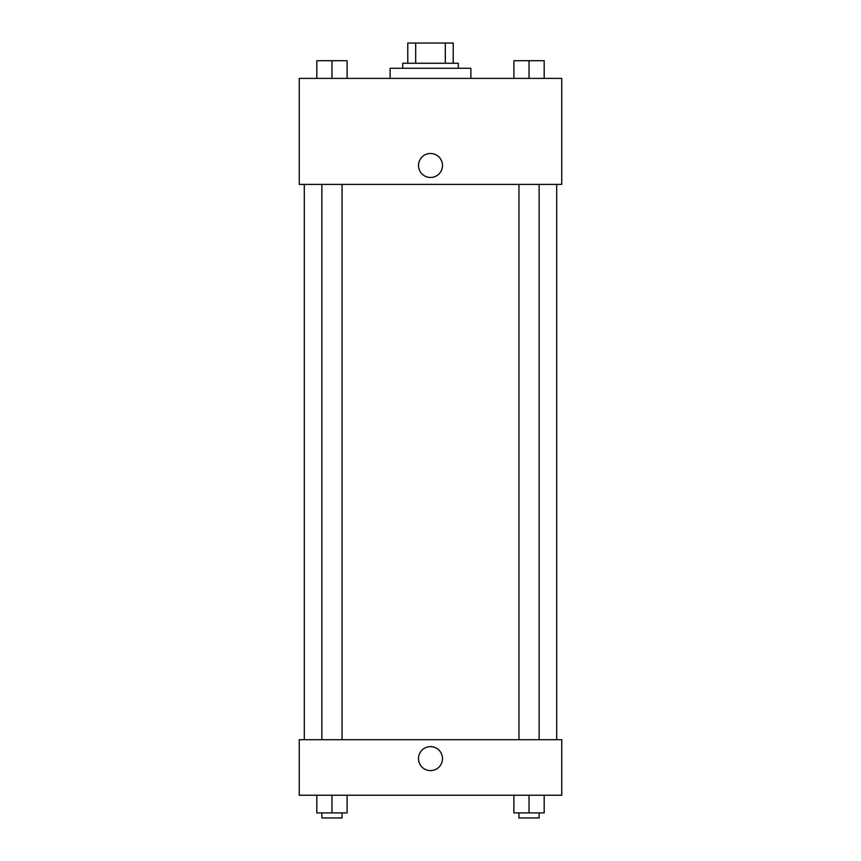 <?xml version="1.0" encoding="UTF-8"?>
<svg xmlns="http://www.w3.org/2000/svg" width="861" height="861" viewBox="0 0 861 861"><rect width="100%" height="100%" fill="white"/><g stroke="black" fill="none" stroke-linecap="round" stroke-linejoin="round"><path stroke-width="1.29" d="M415.691 63.24L415.691 43.05L407.78 43.05L407.78 63.24L407.78 43.05M415.691 43.05L453.22 43.05L453.22 63.24M445.309 63.24L445.309 43.05M402.733 68.288L402.733 63.24L458.267 63.24L458.267 68.288M470.881 78.383L470.881 68.288L390.119 68.288L390.119 78.383M299.251 78.383L561.749 78.383L561.749 184.405L299.251 184.405L299.251 78.383M418.511 165.473A11.989 11.989 0 0 1 436.495 155.088A11.989 11.989 0 0 1 436.495 175.859A11.989 11.989 0 0 1 418.511 165.473M299.251 739.707L561.749 739.707L561.749 795.23L299.251 795.23L299.251 739.707M430.5 770.617A11.989 11.989 0 0 1 420.114 752.632A11.989 11.989 0 0 1 440.886 752.632A11.989 11.989 0 0 1 430.5 770.617M513.899 795.23L513.899 812.902L544.184 812.902L544.184 795.23L544.184 812.902M529.041 812.902L529.041 795.23M539.137 812.902L539.137 817.95L518.946 817.95L518.946 812.902M316.816 795.23L316.816 812.902L347.101 812.902L347.101 795.23L347.101 812.902M331.959 812.902L331.959 795.23M342.054 812.902L342.054 817.95L321.863 817.95L321.863 812.902M513.899 78.383L513.899 60.722L544.184 60.722L544.184 78.383L544.184 60.722M529.041 78.383L529.041 60.722L518.946 60.679M539.137 60.722L529.041 60.679M316.816 78.383L316.816 60.722L347.101 60.722L347.101 78.383L347.101 60.722M331.959 78.383L331.959 60.722L321.863 60.679M342.054 60.722L331.959 60.679M556.701 739.707L556.701 184.405M304.299 739.707L304.299 184.405M518.946 184.405L518.946 739.707M539.137 184.405L539.137 739.707M342.054 739.707L342.054 184.405M321.863 739.707L321.863 184.405"/></g></svg>
